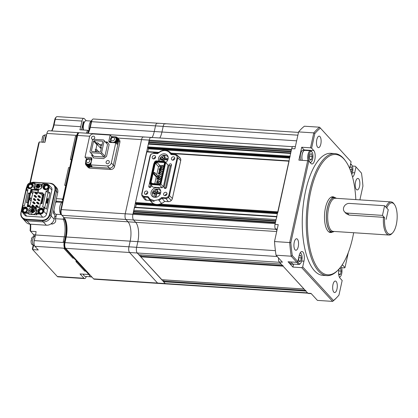 <?xml version="1.0" encoding="UTF-8"?>
<svg xmlns="http://www.w3.org/2000/svg" width="418" height="418" viewBox="0 0 418 418"><rect width="100%" height="100%" fill="white"/><g stroke="black" fill="none" stroke-linecap="round" stroke-linejoin="round"><path stroke-width="0.63" d="M151.629 137.752A4.368 1.74 93.7 0 0 151.029 137.423A4.368 1.74 93.7 0 0 149.221 140.119L132.914 214.293A4.368 1.74 93.7 0 0 133.546 219.983L135.678 222.308A14.849 5.92 -86.3 0 1 137.841 241.661L136.597 247.31A4.368 1.74 93.7 0 0 137.235 253L139.027 254.802M281.241 264.139L279.527 262.305L137.235 253L165.235 283.561A4.368 1.74 93.7 0 0 165.836 283.89L94.212 279.203A4.368 1.74 93.7 0 1 93.611 278.879L65.61 248.313A4.368 1.74 93.7 0 1 65.485 248.161A4.368 1.74 93.7 0 1 64.973 242.623L66.216 236.98A14.849 5.92 -86.3 0 0 64.482 218.154A14.849 5.92 -86.3 0 0 64.053 217.626L61.921 215.301A4.368 1.74 93.7 0 1 61.796 215.145A4.368 1.74 93.7 0 1 61.289 209.606L77.596 135.437A4.368 1.74 93.7 0 1 78.615 133.123A4.368 1.74 93.7 0 1 79.404 132.736L143.353 136.921A4.368 1.74 93.7 0 0 141.545 139.617L125.238 213.791A4.368 1.74 93.7 0 0 125.875 219.481L128.002 221.806A14.849 5.92 -86.3 0 1 130.165 241.16L128.927 246.803A4.368 1.74 93.7 0 0 129.559 252.498L157.565 283.059A4.368 1.74 93.7 0 0 158.166 283.388A4.368 1.74 93.7 0 1 157.565 283.059L93.611 278.879M140.955 254.964L140.767 256.851L161.855 279.72M304.069 289.052L283.054 266.161L282.981 265.477M163.783 279.877L163.595 281.769L165.235 283.561A4.368 1.74 93.7 0 0 165.836 283.89L307.81 293.175M308.129 293.196A4.368 1.74 -86.3 0 1 307.528 292.866L305.882 291.074L305.809 290.39M165.596 124.005A4.368 1.74 93.7 0 0 164.995 123.676A4.368 1.74 93.7 0 0 163.187 126.372L161.949 132.015A14.849 5.92 -86.3 0 1 159.812 137.997A14.849 5.92 -86.3 0 0 161.949 132.015L154.273 131.513A14.849 5.92 -86.3 0 1 152.136 137.496A14.849 5.92 -86.3 0 0 154.273 131.513L90.319 127.333A14.849 5.92 -86.3 0 1 88.188 133.311M292.595 146.681L151.029 137.423A4.368 1.74 93.7 0 0 149.221 140.119L291.513 149.43L291.336 150.234L149.043 140.929L149.221 140.119L141.545 139.617L125.238 213.791A4.368 1.74 93.7 0 0 125.875 219.481L128.002 221.806A14.849 5.92 -86.3 0 1 130.165 241.16L128.927 246.803A4.368 1.74 93.7 0 0 129.559 252.498L157.565 283.059L307.528 292.866M291.09 151.347L149.169 142.063L148.688 142.538L148.813 143.677L148.333 144.153L290.625 153.458L290.024 156.201L147.732 146.89L148.333 144.153M149.043 140.929L149.169 142.063M290.98 151.844L148.688 142.538M290.735 152.962L148.813 143.677M290.097 156.881L290.024 156.201M147.732 146.89L148.432 148.855L147.82 151.629M277.865 212.511L289.141 160.873M146.922 151.609L135.5 202.521L136.2 204.486L135.589 207.26M134.69 207.234L133.797 210.259L276.089 219.57L276.909 216.503M275.843 220.683L133.927 211.398L133.446 211.874L133.572 213.013L133.091 213.488L275.378 222.794L275.201 223.599L132.914 214.293L133.091 213.488M133.797 210.259L133.927 211.398M275.734 221.179L133.446 211.874M275.488 222.298L133.572 213.013M311.253 293.655L308.312 293.462A3.496 1.395 -86.3 0 1 307.831 293.201L279.219 261.976L282.416 262.185L276.026 255.205A91.725 36.575 -86.3 0 1 274.501 241.552L278.226 224.618L275.028 224.409A3.496 1.395 93.7 0 0 275.535 228.959L276.93 230.485L275.838 229.294L133.546 219.983L135.678 222.308A14.849 5.92 -86.3 0 1 137.841 241.661L136.597 247.31A4.368 1.74 93.7 0 0 137.235 253L65.61 248.313M355.828 199.605A60.276 24.035 93.7 0 0 345.66 161.176A60.276 24.035 93.7 0 0 343.92 159.028A60.276 24.035 93.7 0 0 310.689 191.737A60.276 24.035 93.7 0 0 319.456 270.289A60.276 24.035 93.7 0 0 338.575 269.505A60.276 24.035 93.7 0 0 353.659 232.727M338.575 269.505L337.875 270.247A61.148 24.385 -86.3 0 1 326.897 275.624A61.148 24.385 -86.3 0 1 318.479 271.042A61.148 24.385 -86.3 0 1 307.685 201.972A61.148 24.385 -86.3 0 1 334.881 153.589A61.148 24.385 -86.3 0 1 343.298 158.171A61.148 24.385 -86.3 0 1 345.064 160.35L345.66 161.176M307.831 293.201L311.029 293.41L317.424 300.39L332.613 301.383L301.718 267.661L302.695 266.909L303.954 261.166A6.986 2.785 93.7 0 0 302.935 252.059A6.986 2.785 93.7 0 0 301.974 251.537A6.986 2.785 93.7 0 0 299.084 255.853L297.825 261.59L296.848 262.347L291.21 256.197A91.725 36.575 -86.3 0 1 289.69 242.544L307.679 160.705L308.787 161.092L290.855 242.633A90.847 36.225 93.7 0 0 292.302 255.565L297.825 261.59M334.682 197.536A17.906 7.143 93.7 0 0 332.859 196.789A17.906 7.143 93.7 0 0 324.896 210.959A17.906 7.143 93.7 0 0 328.057 231.185A17.906 7.143 93.7 0 0 330.518 232.528A17.906 7.143 93.7 0 0 332.425 232.027M334.881 153.589L330.884 153.328A61.148 24.385 93.7 0 0 303.687 201.711A61.148 24.385 93.7 0 0 314.482 270.78A61.148 24.385 93.7 0 0 322.9 275.363L326.897 275.624M319.974 136.576A5.763 2.299 -86.3 0 1 320.993 143.087A5.763 2.299 -86.3 0 1 318.427 147.648A5.763 2.299 -86.3 0 1 317.633 147.214A5.763 2.299 -86.3 0 1 316.614 140.704A5.763 2.299 -86.3 0 1 319.18 136.143A5.763 2.299 -86.3 0 1 319.974 136.576M297.412 239.19A5.763 2.299 -86.3 0 1 298.431 245.7A5.763 2.299 -86.3 0 1 295.866 250.262A5.763 2.299 -86.3 0 1 295.071 249.833A5.763 2.299 -86.3 0 1 294.053 243.318A5.763 2.299 -86.3 0 1 296.618 238.756A5.763 2.299 -86.3 0 1 297.412 239.19M358.712 178.857A5.763 2.299 -86.3 0 1 359.731 185.367A5.763 2.299 -86.3 0 1 357.165 189.929A5.763 2.299 -86.3 0 1 356.371 189.5A5.763 2.299 -86.3 0 1 355.357 182.985A5.763 2.299 -86.3 0 1 357.918 178.423A5.763 2.299 -86.3 0 1 358.712 178.857M336.15 281.471A5.763 2.299 -86.3 0 1 337.169 287.986A5.763 2.299 -86.3 0 1 334.604 292.548A5.763 2.299 -86.3 0 1 333.81 292.114A5.763 2.299 -86.3 0 1 332.796 285.604A5.763 2.299 -86.3 0 1 335.356 281.042A5.763 2.299 -86.3 0 1 336.15 281.471M341.532 267.682L344.505 267.875L345.002 267.598L348.309 252.556M301.718 267.661L292.924 267.086L293.556 264.197M296.848 262.347L288.054 261.772L292.924 267.086M276.026 255.205L291.21 256.197L292.302 255.565M278.602 258.021A3.496 1.395 93.7 0 0 279.219 261.976M275.028 224.409L291.691 148.62A3.496 1.395 -86.3 0 1 293.133 146.462L295.374 146.608M337.269 297.01L336.574 297.752A91.725 36.575 -86.3 0 1 332.613 301.383L333.475 300.505A90.847 36.225 93.7 0 0 337.269 297.01A90.847 36.225 93.7 0 0 338.951 295.118L342.164 280.499L339.996 278.132A6.986 2.785 93.7 0 1 338.967 269.077M274.501 241.552L290.855 242.633M298.609 131.895A91.725 36.575 -86.3 0 1 304.388 126.21L319.577 127.203L351.094 161.782L319.577 127.203A91.725 36.575 -86.3 0 0 313.798 132.887L314.838 133.567L311.619 148.191L310.517 147.81L313.798 132.887L298.609 131.895L294.883 148.829L291.691 148.62M359.893 199.872L362.928 186.057A90.847 36.225 93.7 0 0 361.481 173.125L355.342 166.239L352.327 166.04M302.695 266.909L333.475 300.505M345.002 267.598L342.833 265.231A6.986 2.785 93.7 0 0 342.243 264.798M352.531 176.971A6.986 2.785 93.7 0 0 354.699 172.838L355.964 167.095M351.094 161.782L349.829 167.524A6.986 2.785 93.7 0 0 349.652 168.459M320.308 128.185A90.847 36.225 93.7 0 0 314.838 133.567M308.787 161.092L310.95 163.459A6.986 2.785 93.7 0 0 311.912 163.981A6.986 2.785 93.7 0 0 315.02 158.453A6.986 2.785 93.7 0 0 313.787 150.558L311.619 148.191M307.679 160.705L298.886 160.131L301.723 147.235L310.517 147.81M355.342 166.239L361.481 173.125M304.398 150.182A6.986 2.785 93.7 0 0 304.194 149.931L301.723 147.235M157.92 123.503A4.368 1.74 93.7 0 0 157.32 123.174A4.368 1.74 93.7 0 0 155.512 125.87L154.273 131.513L155.512 125.87L91.563 121.69L90.319 127.333L89.828 127.61L91.067 121.967A3.496 1.395 -86.3 0 1 91.887 120.118L92.587 119.376A4.368 1.74 93.7 0 0 91.563 121.69L91.067 121.967M298.499 132.407L164.995 123.676A4.368 1.74 93.7 0 0 163.187 126.372L161.949 132.015L296.644 140.829M61.3 214.439A3.496 1.395 -86.3 0 1 61.2 214.319A3.496 1.395 -86.3 0 1 60.793 209.888L61.289 209.606L132.914 214.293A4.368 1.74 93.7 0 0 133.546 219.983L61.921 215.301M146.472 191.026A1.834 1.573 -42.5 0 0 144.644 192.045A1.834 1.573 -42.5 0 0 144.743 193.957A1.834 1.573 -42.5 0 0 145.725 194.412A1.834 1.573 -42.5 0 0 147.554 193.393A1.834 1.573 -42.5 0 0 147.449 191.475A1.834 1.573 -42.5 0 0 146.472 191.026M147.8 192.682A1.834 1.573 -42.5 0 0 145.913 194.412A1.834 1.573 -42.5 0 1 147.8 192.682M173.454 156.807A1.834 1.573 -42.5 0 0 171.626 157.826A1.834 1.573 -42.5 0 0 171.73 159.739A1.834 1.573 -42.5 0 0 172.712 160.193A1.834 1.573 -42.5 0 0 174.536 159.169A1.834 1.573 -42.5 0 0 174.437 157.257A1.834 1.573 -42.5 0 0 173.454 156.807M174.787 158.464A1.834 1.573 -42.5 0 0 172.9 160.193A1.834 1.573 -42.5 0 1 174.787 158.464M154.268 155.548A1.834 1.573 -42.5 0 0 152.445 156.567A1.834 1.573 -42.5 0 0 152.544 158.485A1.834 1.573 -42.5 0 0 153.526 158.934A1.834 1.573 -42.5 0 0 155.355 157.915A1.834 1.573 -42.5 0 0 155.25 156.003A1.834 1.573 -42.5 0 0 154.268 155.548M155.6 157.21A1.834 1.573 -42.5 0 0 153.714 158.939A1.834 1.573 -42.5 0 1 155.6 157.21M165.653 192.28A1.834 1.573 -42.5 0 0 163.83 193.299A1.834 1.573 -42.5 0 0 163.929 195.211A1.834 1.573 -42.5 0 0 164.911 195.666A1.834 1.573 -42.5 0 0 166.74 194.647A1.834 1.573 -42.5 0 0 166.636 192.735A1.834 1.573 -42.5 0 0 165.653 192.28M166.986 193.936A1.834 1.573 -42.5 0 0 165.1 195.666A1.834 1.573 -42.5 0 1 166.986 193.936M158.72 161.071A5.241 4.488 137.5 0 1 159.598 156.102A5.241 4.488 137.5 0 1 164.379 153.84A5.241 4.488 137.5 0 1 167.179 155.135A5.241 4.488 137.5 0 1 165.763 162.461M154.806 197.374A5.241 4.488 137.5 0 1 152.006 196.079A5.241 4.488 137.5 0 1 151.708 190.613A5.241 4.488 137.5 0 1 156.933 187.703A5.241 4.488 137.5 0 1 159.733 188.999A5.241 4.488 137.5 0 1 160.026 194.464A5.241 4.488 137.5 0 1 154.806 197.374M153.317 197.014A5.241 4.488 137.5 0 1 153.197 196.601M165.329 188.471L164.143 187.175A1.327 1.134 137.5 0 0 166.568 187.332L171.453 165.115A1.327 1.134 -42.5 0 0 169.029 164.953L170.246 166.286L165.371 188.461M163.046 169.577L163.135 167.869L163.417 167.89M160.778 179.897L160.862 178.188L161.149 178.209M154.723 172.556L157.466 175.544L157.147 176.997L156.264 176.939L153.526 173.951L153.845 172.498L154.723 172.556L154.404 174.008L157.147 176.997M160.632 167.874L160.914 168.031L160.632 167.874M160.831 179.662L160.543 179.641M162.816 169.321L163.098 169.342M159.457 183.977L160.136 183.606L164.723 162.738L164.253 162.085L155.794 161.531L155.052 162.106L150.464 182.969L150.935 183.622L159.457 183.977L151.259 183.439L150.935 182.99L151.353 183.45M152.1 183.497L151.582 182.781L152.246 183.507M151.436 183.455L151.582 182.781M154.404 174.008L153.526 173.951M159.937 165.565L158.526 166.651L155.789 163.663L155.951 162.921L157.199 162.576L159.937 165.565L160.423 165.596M157.199 162.576L155.789 163.663M159.969 183.58L164.499 162.983L164.253 162.085M160.423 168.752L161.134 168.799L161.045 169.896L161.322 168.637L159.404 168.511L159.117 169.802L159.514 168.694L160.277 168.741L160.057 169.739L160.423 168.752L161.108 168.924M160.355 173.919L159.702 173.862L159.535 173.345L159.3 173.888L158.558 173.851L159.227 172.749L158.641 172.9L158.391 173.998L160.46 174.092M158.391 173.998L159.263 174.165M159.535 173.883L159.979 174.243M158.908 174.013L158.621 173.914M159.263 178.841L158.469 179.275L157.785 178.047L157.272 177.869L156.938 179.39L157.414 178.099L158.354 179.479L159.148 179.379L159.446 178.867M158.443 179.285L157.785 178.047M156.938 179.39L157.246 179.536L157.414 178.099L157.701 178.261M158.166 179.322L158.605 179.541M160.172 166.824L159.744 166.97L160.146 167.001M160.486 167.44L160.502 167.999L161.311 168.067M160.502 167.999L161.432 168.203M155.951 162.921L155.465 162.393L155.977 161.996L156.463 162.529M156.745 174.761L158.526 166.651M150.464 182.969L150.935 182.99L155.465 162.393L155.052 162.106M154.785 183.674L156.264 176.939M162.675 165.742L163.872 165.821M155.794 161.531L155.977 161.996L164.169 162.534M161.322 168.637L161.045 169.896M159.389 169.948L159.514 168.694M159.634 168.825L160.251 168.867M160.324 169.88L160.543 168.888M161.165 170.032L160.899 169.891M159.383 174.296L159.812 174.269L159.655 174.019M160.099 174.379L160.585 174.228M159.822 173.992L159.671 173.444M158.678 173.982L158.511 173.439M158.631 173.574L158.741 173.062M158.861 173.198L159.3 173.089M162.288 169.687L162.994 169.812M157.534 178.235L157.821 178.397M158.725 179.677L159.148 179.379M159.268 179.51L159.571 178.998M160.12 167.122L159.744 166.97M160.627 168.13L160.993 168.339L160.627 168.13M159.394 184.176L160.136 183.606M151.259 183.439L150.935 183.622M161.149 174.855L161.86 174.975M160.016 180.012L160.726 180.132M165.204 162.581L165.674 162.602L164.859 161.473L164.53 161.656L165.204 162.581L160.533 183.815L159.477 184.631L159.66 185.096L160.946 184.103L160.533 183.815M155.705 161.076L154.65 161.891L155.705 161.076L164.53 161.656M154.65 161.891L149.984 183.126L150.658 184.056L159.477 184.631M149.984 183.126L149.754 183.371L150.574 184.5L150.658 184.056M160.146 190.232A5.241 4.488 137.5 0 1 160.554 190.383M167.592 156.369A5.241 4.488 137.5 0 1 167.994 156.525M168.109 165.262L163.381 186.762L160.946 184.103L165.674 162.602L168.109 165.262L164.859 161.473L155.768 160.878M159.66 185.096L162.095 187.755L153.009 187.159L150.574 184.5L159.66 185.096M163.381 186.762L162.095 187.755M154.482 161.87L149.754 183.371M171.443 165.157A1.327 1.134 -42.5 0 0 170.246 166.286M154.195 163.182A1.327 1.134 -42.5 0 0 153.735 163.955L153.97 164.211M150.694 184.636L150.072 187.463M150.052 155.94L150.36 155.783L142.026 193.675L141.942 195.728A3.109 2.665 -42.5 0 0 142.172 196.11A3.109 2.665 -42.5 0 0 143.98 197.056L143.912 196.382L148.066 196.653L147.894 197.312L143.98 197.056L146.467 200.212L150.125 200.452M143.912 196.382L142.214 195.274L141.942 195.728M154.153 201.319A9.222 7.9 -42.5 0 1 149.968 199.736L152.283 202.829A10.131 8.679 -42.5 0 1 150.762 201.309L147.894 197.312A9.745 8.35 -42.5 0 0 148.494 198.268A9.745 8.35 -42.5 0 0 149.968 199.736L150.13 199.151L154.085 200.645L158.574 199.705L161.661 197.547L165.815 197.819L165.883 198.487A3.109 2.665 -42.5 0 0 168.444 197.458L167.947 196.956L168.82 195.431L177.154 157.539L176.966 155.94L177.587 155.867A3.109 2.665 -42.5 0 0 177.044 155.141A3.109 2.665 -42.5 0 0 175.55 154.535L175.267 154.832L171.114 154.561L171.631 154.279L175.419 154.529M171.114 154.561L169.05 152.063C166.589 150.266 163.772 150.083 160.606 151.515L157.518 153.667L153.364 153.396L151.086 154.132L150.36 155.783M164.143 187.175L169.029 164.953M151.462 185.472L151.274 186.334A1.327 1.134 137.5 0 1 148.85 186.172L153.735 163.955M158.574 199.705L158.903 200.321A9.745 8.35 -42.5 0 0 161.97 198.231L161.661 197.547M165.815 197.819L167.947 196.956M172.394 198.477L169.473 195.65A3.281 2.811 -42.5 0 1 168.444 197.458L171.244 200.494A3.668 3.145 137.5 0 0 172.394 198.477L180.722 160.58L177.807 157.758L169.473 195.65L168.82 195.431M177.587 155.867L180.482 158.474A3.668 3.145 137.5 0 1 180.722 160.58M176.966 155.94L175.267 154.832M180.482 158.474A3.496 2.994 -42.5 0 0 179.876 157.664L177.044 155.141L175.487 154.508L171.631 154.279M169.05 152.063L169.562 151.854A9.745 8.35 -42.5 0 1 170.048 152.251L172.347 154.299M157.56 153.359L157.518 153.667M148.066 196.653L150.13 199.151M152.283 202.829A9.609 8.235 -42.5 0 0 161.583 203.441L158.903 200.321M161.583 203.441A10.131 8.679 -42.5 0 0 164.624 201.403L168.37 201.648A3.496 2.994 -42.5 0 0 171.244 200.494M168.37 201.648L165.883 198.487L161.97 198.231L164.624 201.403M142.026 193.675L141.697 193.764L141.927 195.708L144.435 199.146A3.496 2.994 -42.5 0 0 146.467 200.212M159.535 183.915L158.098 182.64L156.74 182.546L157.68 183.863M156.677 182.76L157.168 180.613L157.1 181.015L158.526 180.701L157.168 180.613M160.251 182.295L158.526 180.701M158.594 182.891L159.018 180.952M157.1 181.015L156.959 181.658L157.68 181.705L157.821 181.062M157.68 181.705L158.098 182.64M156.959 181.658L156.74 182.546M161.144 166.359L161.343 165.471L162.44 165.481L162.012 167.419L161.144 166.359L160.266 166.301L160.094 167.294L162.367 169.771M162.362 165.444L161.343 165.471M160.465 165.413L160.266 166.301M163.652 166.813L162.44 165.481M162.999 168.491L162.012 167.419M161.938 167.378L160.099 167.257M160.726 178.82L159.237 177.478L157.879 177.389L160.089 180.09M157.811 177.603L158.302 175.456L158.234 175.853L159.66 175.544L158.302 175.456M161.385 177.138L159.66 175.544M159.728 177.728L160.151 175.795M158.234 175.853L158.093 176.5L158.814 176.548L158.955 175.9M158.814 176.548L159.237 177.478M158.093 176.5L157.879 177.389M162.095 173.914L160.862 172.566L159.012 172.226L161.223 174.933M158.944 172.441L159.436 170.293L159.373 170.696L160.089 170.743L160.794 170.382L159.436 170.293M162.518 171.976L160.794 170.382M160.862 172.566L161.291 170.633M159.373 170.696L159.227 171.338L159.948 171.385L160.089 170.743M159.948 171.385L160.371 172.315M159.227 171.338L159.012 172.226M152.523 192.625L152.387 193.471L154.9 193.299L154.603 196.444L156.201 196.533L156.499 193.388L159.598 193.868L159.937 192.254L156.839 191.773L157.727 189.276L156.123 189.187L155.235 191.69L152.727 191.857L152.523 192.625M154.9 193.299L156.118 194.631L155.726 196.481M157.205 190.2L156.452 193.017L153.652 192.86L153.573 193.236M153.652 192.86L152.727 191.857M156.452 193.017L155.235 191.69M157.048 190.195L156.123 189.187M159.702 193.194L158.056 193.106L156.839 191.773M163.616 161.39L163.945 159.53L167.043 160.005L167.383 158.391L164.284 157.915L165.173 155.412L163.569 155.324L162.68 157.826L160.172 157.994L159.833 159.608L162.341 159.441L162.017 161.285M162.341 159.441L163.558 160.768L163.433 161.379M164.65 156.342L163.898 159.154L161.092 159.002L161.014 159.378M161.092 159.002L160.172 157.994M163.898 159.154L162.68 157.826M164.488 156.332L163.569 155.324M167.143 159.336L165.502 159.242L164.284 157.915M394.487 204.574L393.892 203.749A16.6 6.62 93.7 0 0 393.411 203.158A16.6 6.62 93.7 0 0 391.128 201.915L335.435 198.268A16.6 6.62 93.7 0 0 332.817 199.37A16.6 6.62 93.7 0 0 327.749 214.403A16.6 6.62 93.7 0 0 330.816 229.963A16.6 6.62 93.7 0 0 330.983 230.151A16.6 6.62 93.7 0 0 333.266 231.394L388.959 235.036A16.6 6.62 93.7 0 0 391.938 233.578L392.638 232.836A15.722 6.27 93.7 0 0 397.1 218.938A15.722 6.27 93.7 0 0 394.487 204.574A15.722 6.27 93.7 0 0 394.033 204.015A15.722 6.27 93.7 0 0 386.744 208.054L388.254 209.705L386.127 219.377L388.254 209.705L384.602 205.719L349.427 203.414A5.241 4.488 -42.5 0 0 343.57 207.939A5.241 4.488 -42.5 0 0 344.5 211.795A5.241 4.488 -42.5 0 0 347.301 213.091L382.475 215.39L384.612 217.726A15.722 6.27 93.7 0 0 387.653 233.04A15.722 6.27 93.7 0 0 392.638 232.836M336.307 198.325A17.295 6.897 93.7 0 0 334.416 197.505A17.295 6.897 93.7 0 0 326.724 211.189A17.295 6.897 93.7 0 0 329.776 230.726A17.295 6.897 93.7 0 0 332.158 232.021A17.295 6.897 93.7 0 0 334.139 231.452M391.128 201.915A16.6 6.62 93.7 0 0 385.856 207.088M346.198 213.645L349.119 215.077L383.494 217.323A16.6 6.62 93.7 0 0 386.676 233.793A16.6 6.62 93.7 0 0 388.959 235.036M383.494 217.323L384.612 217.726M382.475 215.39L384.602 205.719M351.773 174.322A5.418 2.158 93.7 0 0 351.925 165.272A5.418 2.158 93.7 0 0 351.768 165.079A5.418 2.158 93.7 0 0 350.42 164.838M350.613 163.96A6.113 2.44 -86.3 0 1 351.266 164.389A6.113 2.44 -86.3 0 1 351.444 164.608L351.925 165.272M349.694 168.553L349.965 167.31L351.376 166.85L352.076 169.614L351.303 172.859M350.075 169.483L352.076 169.614M297.914 261.182A5.418 2.158 93.7 0 0 298.823 263.403A5.418 2.158 93.7 0 0 300.542 263.335A5.418 2.158 93.7 0 0 302.078 258.543A5.418 2.158 93.7 0 0 301.174 253.601A5.418 2.158 93.7 0 0 301.017 253.407A5.418 2.158 93.7 0 0 300.108 253.005M300.542 263.335L299.978 263.925A6.113 2.44 -86.3 0 1 298.88 264.463A6.113 2.44 -86.3 0 1 298.039 264.009A6.113 2.44 -86.3 0 1 297.146 262.112M300.375 252.576A6.113 2.44 -86.3 0 1 300.521 252.718A6.113 2.44 -86.3 0 1 300.699 252.937L301.174 253.601M291.461 261.992A6.113 2.44 93.7 0 0 292.286 263.633A6.113 2.44 93.7 0 0 293.128 264.087L298.88 264.463M299.21 261.631L298.509 258.867L299.22 255.644L300.631 255.179L301.331 257.943L300.62 261.166L299.21 261.631M298.75 257.775L301.331 257.943M299.069 261.067L300.62 261.166M293.713 264.129A6.291 2.508 -86.3 0 1 293.117 264.265L291.518 264.16A6.291 2.508 -86.3 0 1 290.651 263.685A6.291 2.508 -86.3 0 1 289.773 261.882M293.117 264.265A6.291 2.508 -86.3 0 1 292.25 263.789A6.291 2.508 -86.3 0 1 291.372 261.987M311.87 151.906A5.418 2.158 93.7 0 0 308.886 154.843A5.418 2.158 93.7 0 0 309.67 161.902A5.418 2.158 93.7 0 0 311.389 161.829A5.418 2.158 93.7 0 0 312.925 157.043A5.418 2.158 93.7 0 0 312.027 152.1A5.418 2.158 93.7 0 0 311.87 151.906M308.061 160.841A6.113 2.44 -86.3 0 1 308.071 154.242A6.113 2.44 -86.3 0 1 310.532 150.757A6.113 2.44 -86.3 0 1 311.373 151.217A6.113 2.44 -86.3 0 1 311.551 151.436L312.027 152.1M310.532 150.757L304.774 150.381A6.113 2.44 93.7 0 0 302.329 153.803A6.113 2.44 93.7 0 0 302.277 160.355M310.062 160.125L309.362 157.367L310.072 154.137L311.478 153.678L312.178 156.442L311.473 159.666L310.062 160.125M311.389 161.829L310.83 162.424A6.113 2.44 -86.3 0 1 310.355 162.806M309.602 156.275L312.178 156.442M309.921 159.566L311.473 159.666M300.584 160.246A6.291 2.508 -86.3 0 1 300.688 153.552A6.291 2.508 -86.3 0 1 303.186 150.104L304.785 150.208A6.291 2.508 -86.3 0 1 305.359 150.423M302.183 160.35A6.291 2.508 -86.3 0 1 302.287 153.657A6.291 2.508 -86.3 0 1 304.785 150.208M339.296 276.956A5.418 2.158 93.7 0 0 340.435 276.507A5.418 2.158 93.7 0 0 341.971 271.716A5.418 2.158 93.7 0 0 341.072 266.773A5.418 2.158 93.7 0 0 340.963 266.632L341.072 266.773M339.238 268.774L340.524 268.351L341.224 271.115L340.513 274.339L339.108 274.804L338.596 272.792M338.711 270.665L339.087 268.941M340.435 276.507L339.876 277.097A6.113 2.44 -86.3 0 1 339.51 277.416M338.679 270.948L341.224 271.115M338.967 274.239L340.513 274.339M108.852 163.104A1.745 1.494 -42.5 0 0 108.555 163.375A1.745 1.494 -42.5 0 1 108.852 163.104M94.254 138.76A1.745 1.494 -42.5 0 0 93.961 139.032A1.745 1.494 -42.5 0 1 94.254 138.76M85.648 162.273L85.554 162.706A3.496 2.994 -42.5 0 0 86.176 165.277L87.999 167.268A3.496 2.994 -42.5 0 0 89.865 168.135L110.65 169.494A3.496 2.994 -42.5 0 0 114.558 166.479L119.877 142.292A3.496 2.994 -42.5 0 0 119.255 139.722L118.038 138.389A3.496 2.994 -42.5 0 1 118.66 140.96A3.496 2.994 -42.5 0 0 118.038 138.389L117.427 137.726A3.496 2.994 -42.5 0 0 115.561 136.864L114.156 136.77M164.995 123.676L93.371 118.994A4.368 1.74 93.7 0 0 92.587 119.376M157.32 123.174A4.368 1.74 93.7 0 0 155.512 125.87L297.888 135.186M143.954 137.25A4.368 1.74 93.7 0 0 143.353 136.921A4.368 1.74 93.7 0 0 141.545 139.617L117.735 138.06M60.793 209.888L77.1 135.714A3.496 1.395 -86.3 0 1 77.92 133.864L78.615 133.123M87.911 133.295A15.722 6.27 93.7 0 0 89.828 127.61M64.989 247.456A3.496 1.395 -86.3 0 1 64.884 247.331A3.496 1.395 -86.3 0 1 64.477 242.9L65.72 237.257A15.722 6.27 93.7 0 0 64.184 217.773M86.176 165.277A3.496 2.994 -42.5 0 0 88.041 166.139L88.647 166.803A3.496 2.994 -42.5 0 1 86.782 165.941A3.496 2.994 -42.5 0 0 88.647 166.803L109.432 168.161A3.496 2.994 -42.5 0 0 113.341 165.147L118.66 140.96L119.877 142.292M53.959 209.752A6.113 2.44 93.7 0 0 54.643 212.976A6.113 2.44 93.7 0 0 54.983 213.572L54.507 212.908A5.418 2.158 -86.3 0 1 54.204 212.381A5.418 2.158 -86.3 0 1 53.734 210.766M61.974 202.38L56.801 202.04A6.113 2.44 93.7 0 0 55.704 202.578A6.113 2.44 93.7 0 0 55.474 202.855M54.983 213.572A6.113 2.44 93.7 0 0 56.002 214.246L61.174 214.586M61.78 205.395A6.291 2.508 93.7 0 0 61.399 207.124M62.475 202.244A6.291 2.508 93.7 0 0 59.884 206.529A6.291 2.508 93.7 0 0 60.349 213.488A6.291 2.508 93.7 0 0 61.514 214.753M83.422 274.151A6.113 2.44 93.7 0 0 83.767 275.133A6.113 2.44 93.7 0 0 84.112 275.728L83.631 275.065A5.418 2.158 -86.3 0 1 83.328 274.542A5.418 2.158 -86.3 0 1 83.166 274.135M84.112 275.728A6.113 2.44 93.7 0 0 85.131 276.402L90.298 276.742M88.966 273.994A6.291 2.508 93.7 0 0 89.473 275.65A6.291 2.508 93.7 0 0 90.873 276.956L91.913 277.024M83.187 129.988A5.418 2.158 -86.3 0 1 84.488 121.857L85.047 121.262A6.113 2.44 93.7 0 0 83.485 130.008M91.317 121.063L86.145 120.724A6.113 2.44 93.7 0 0 85.047 121.262M91.338 121.053A6.291 2.508 93.7 0 0 89.133 130.217M96.777 143.505L94.165 140.652L102.316 141.185L102.692 141.697L101.788 145.809L100.989 145.757L100.633 147.371L101.287 148.087M102.055 144.602L99.291 144.419M97.242 144.513L96.924 144.759L93.58 141.101L94.165 140.652M95.403 151.692L95.612 150.731M95.921 149.325L96.924 144.759M100.633 147.371L101.433 147.423L100.529 151.535L99.944 151.99L91.788 151.452L91.417 150.94L93.58 141.101M91.417 150.94L91.892 151.462M104.181 140.814L101.595 152.586L100.618 153.338L90.544 152.68L89.922 151.823L92.509 140.051L93.486 139.298L103.559 139.957L107.531 144.471L103.559 139.957M101.595 152.586L104.944 156.238L107.531 144.471M104.944 156.238L103.967 156.996L93.893 156.337L90.544 152.68M100.618 153.338L103.967 156.996M95.623 149.707L95.466 149.278L95.623 149.707M95.638 149.257L96.427 149.451A0.784 0.674 137.5 0 1 96.391 150.799A0.784 0.674 137.5 0 1 95.424 150.37L95.299 149.56M97.044 143.259L96.882 142.825L97.044 143.259M97.054 142.804L97.849 142.998A0.784 0.674 137.5 0 1 97.807 144.351A0.784 0.674 137.5 0 1 96.84 143.917L96.72 143.113M91.584 160.559A3.057 2.618 -42.5 0 0 91.077 159.655L90.774 159.326A3.057 2.618 -42.5 0 1 90.946 162.513A3.057 2.618 -42.5 0 1 87.9 164.211A3.057 2.618 -42.5 0 1 86.265 163.454L86.573 163.788A3.057 2.618 -42.5 0 0 88.203 164.546A3.057 2.618 -42.5 0 0 91.004 163.208M86.129 163.297A3.145 2.696 -42.5 0 0 86.505 163.846L86.839 164.211A3.145 2.696 -42.5 0 0 88.522 164.99A3.145 2.696 -42.5 0 0 90.774 164.248M86.505 163.846A3.145 2.696 -42.5 0 0 88.188 164.624A3.145 2.696 -42.5 0 0 90.967 163.375M85.721 162.534A3.668 3.145 -42.5 0 0 86.453 164.567L86.73 164.864A3.668 3.145 -42.5 0 0 88.689 165.774A3.668 3.145 -42.5 0 0 90.925 165.183M89.907 158.704A3.668 3.145 -42.5 0 0 89.901 158.704A3.668 3.145 -42.5 0 1 91.808 159.551M86.453 164.567A3.668 3.145 -42.5 0 0 88.417 165.476A3.668 3.145 -42.5 0 0 90.649 164.885M113.889 142.679A3.057 2.618 -42.5 0 0 116.204 140.626A3.057 2.618 -42.5 0 0 115.812 137.888L115.509 137.553A3.057 2.618 -42.5 0 1 115.681 140.741A3.057 2.618 -42.5 0 1 112.635 142.439A3.057 2.618 -42.5 0 1 111 141.686L111.303 142.016A3.057 2.618 -42.5 0 0 112.055 142.559M110.864 141.524A3.145 2.696 -42.5 0 0 111.24 142.078L111.575 142.439A3.145 2.696 -42.5 0 0 111.663 142.533M111.24 142.078A3.145 2.696 -42.5 0 0 111.836 142.543M114.636 136.932L114.636 136.932A3.668 3.145 -42.5 0 1 116.601 137.835A3.668 3.145 -42.5 0 1 115.791 142.831M110.456 140.761A3.668 3.145 -42.5 0 0 110.942 142.486M107.342 163.757A1.745 1.494 -42.5 0 0 108.053 160.533A1.745 1.494 -42.5 0 0 107.342 163.757M92.749 139.413A1.745 1.494 -42.5 0 0 93.46 136.19A1.745 1.494 -42.5 0 0 92.749 139.413M101.25 148.04A0.873 0.747 137.5 0 1 100.121 147.653M88.041 166.139L92.038 166.401L90.638 164.875L107.426 165.972A3.496 2.994 -42.5 0 0 111.329 162.957L115.765 142.799L117.165 144.33L118.048 140.296A3.496 2.994 -42.5 0 0 117.427 137.726M89.865 168.135L88.647 166.803L109.432 168.161A3.496 2.994 -42.5 0 0 113.341 165.147L118.66 140.96L118.048 140.296M113.247 136.712L111.564 136.602L110.164 135.071L93.376 133.974A3.496 2.994 -42.5 0 0 89.468 136.989L85.037 157.147L86.437 158.673L86.186 159.833M91.934 154.195L91.673 155.371L93.538 157.947L103.612 158.605L106.543 156.342L109.129 144.576L107.264 142L105.315 141.869M90.638 164.875L91.876 159.232A1.745 1.494 -42.5 0 0 90.633 157.513L85.037 157.147M110.164 135.071L108.926 140.714A1.745 1.494 -42.5 0 0 110.169 142.434L115.765 142.799M116.063 143.128A3.668 3.145 -42.5 0 0 116.873 138.139L116.601 137.835M111.564 136.602L111.35 137.574M110.509 141.409L110.321 142.245A1.745 1.494 -42.5 0 0 110.289 142.444M91.908 159.033L90.988 158.971M87.519 158.746L86.437 158.673M107.739 142.653L105.921 142.538M92.54 154.859L92.279 156.039L93.674 157.957M92.279 156.039L91.673 155.371M115.102 142.757A3.145 2.696 -42.5 0 0 116.214 138.191L115.88 137.825A3.145 2.696 -42.5 0 0 115.363 137.407M114.109 142.69A3.145 2.696 -42.5 0 0 115.88 137.825M91.667 160.198A3.145 2.696 -42.5 0 0 91.479 159.963L91.145 159.598A3.145 2.696 -42.5 0 0 90.628 159.174M91.62 160.397A3.145 2.696 -42.5 0 0 91.145 159.598M64.571 218.457L64.388 219.288A14.849 5.92 -86.3 0 1 65.417 236.928L64.173 242.571A4.368 1.74 93.7 0 0 64.811 248.261L65.114 248.595L63.996 248.522L72.821 258.157L73.939 258.23L74.085 257.566L73.939 258.23L76.985 261.548L75.867 261.475L84.692 271.11L85.81 271.183L85.956 270.524L85.81 271.183L88.856 274.506L89.003 273.842M65.114 248.595L65.276 247.869L65.114 248.595L73.939 258.23L72.821 258.157L63.996 248.522L65.114 248.595M76.985 261.548L77.131 260.889L76.985 261.548L85.81 271.183L84.692 271.11L75.867 261.475L76.985 261.548M88.982 130.688L87.55 130.275A14.849 5.92 -86.3 0 1 86.27 133.185A14.849 5.92 -86.3 0 0 87.55 130.275L79.875 129.773A14.849 5.92 -86.3 0 0 80.731 126.706L54.032 124.961A14.849 5.92 -86.3 0 1 51.895 130.938M88.668 130.348A14.849 5.92 -86.3 0 1 87.388 133.258M78.997 132.83A4.368 1.74 93.7 0 0 78.605 132.684A4.368 1.74 93.7 0 0 76.797 135.385L76.619 136.19L75.501 136.116L70.36 159.498L71.781 159.901L71.478 159.571L69.707 167.634L68.589 167.561L64.685 185.294L66.112 185.702L65.804 185.367L62.794 199.072L63.097 199.407M76.619 136.19L76.922 136.524L76.619 136.19L71.478 159.571L70.36 159.498L75.501 136.116L76.619 136.19M69.707 167.634L70.01 167.963L69.707 167.634L65.804 185.367L64.685 185.294L68.589 167.561L69.707 167.634M63.055 199.59L62.162 199.532L62.893 200.332L62.162 199.532L63.055 199.59M64.388 219.288L63.27 219.215L63.703 217.24L63.27 219.215A14.849 5.92 -86.3 0 1 64.294 236.854L63.233 241.693L64.654 242.095L63.233 241.693L64.294 236.854L35.52 234.973A14.849 5.92 93.7 0 0 36.084 231.588L30.488 231.222L33.675 234.702A5.241 2.09 -86.3 0 1 33.827 234.89A5.241 2.09 -86.3 0 1 34.443 236.337M56.566 214.282L55.96 217.036A5.241 4.488 137.5 0 1 55.296 218.692C56.388 221.284 55.406 223.06 52.36 224.022L50.865 223.928M55.296 218.692L63.27 219.215A14.849 5.92 -86.3 0 1 64.294 236.854L65.417 236.928M30.629 224.2A14.849 5.92 -86.3 0 1 30.488 231.222L30.096 230.621A15.722 6.27 93.7 0 0 30.195 224.168M22.922 218.719A6.986 5.988 -42.5 0 0 23.246 219.105L26.292 222.428A6.986 5.988 -42.5 0 0 30.028 224.158L46.335 225.224A6.986 5.988 -42.5 0 0 54.147 219.194L55.035 215.16L53.206 213.17L56.399 198.654L62.794 199.072M64.811 248.261L34.913 246.306L38.263 249.959L32.667 249.593L57.318 276.502A4.368 1.74 93.7 0 0 57.919 276.831L84.619 278.576A4.368 1.74 93.7 0 0 86.275 276.481M88.856 274.506L80.063 273.931L84.018 278.252A4.368 1.74 93.7 0 0 84.619 278.576M86.249 120.734L84.379 118.691A4.368 1.74 93.7 0 0 83.778 118.362L57.078 116.617A4.368 1.74 93.7 0 0 56.294 117.003A4.368 1.74 93.7 0 0 55.27 119.313L54.032 124.961L53.535 125.238L54.774 119.595A3.496 1.395 -86.3 0 1 55.594 117.745L56.294 117.003M83.778 118.362A4.368 1.74 93.7 0 0 81.97 121.063L80.731 126.706M81.541 129.883L83.365 121.586L84.096 122.38M33.539 245.627L32.667 249.593L32.348 249.071L33.137 245.47M34.088 236.384A6.113 2.44 93.7 0 0 33.503 234.514M29.887 183.016L38.681 143.019L39.355 141.932L30.336 182.948M51.618 130.923A15.722 6.27 93.7 0 0 53.535 125.238M34.913 246.306A4.368 1.74 -86.3 0 1 34.276 240.616L35.52 234.973M39.355 141.932L44.951 142.298L46.9 133.426A4.368 1.74 -86.3 0 1 48.707 130.729L78.605 132.684M23.246 219.105A6.986 5.988 -42.5 0 0 26.982 220.835L43.289 221.901A6.986 5.988 -42.5 0 0 51.1 215.871L56.493 191.36A6.986 5.988 -42.5 0 0 55.249 186.224L56.467 187.551A6.986 5.988 137.5 0 1 57.71 192.693L56.399 198.654M55.249 186.224A6.986 5.988 -42.5 0 0 54.889 185.869M82.147 127.124L82.926 127.176M57.01 202.056A6.986 2.785 93.7 0 0 56.435 201.157L55.96 200.64M44.632 187.065A1.834 1.573 -42.5 0 0 44.956 188.413A1.834 1.573 -42.5 0 0 46.691 188.753A1.834 1.573 -42.5 0 0 47.986 187.285A1.834 1.573 -42.5 0 0 47.662 185.937A1.834 1.573 -42.5 0 0 45.928 185.597A1.834 1.573 -42.5 0 0 44.632 187.065M39.313 211.252A1.834 1.573 -42.5 0 0 39.637 212.6A1.834 1.573 -42.5 0 0 41.372 212.94A1.834 1.573 -42.5 0 0 42.673 211.471A1.834 1.573 -42.5 0 0 42.343 210.123A1.834 1.573 -42.5 0 0 40.609 209.784A1.834 1.573 -42.5 0 0 39.313 211.252M28.643 186.02A1.834 1.573 -42.5 0 0 28.967 187.369A1.834 1.573 -42.5 0 0 30.702 187.708A1.834 1.573 -42.5 0 0 31.998 186.24A1.834 1.573 -42.5 0 0 31.674 184.892A1.834 1.573 -42.5 0 0 29.939 184.552A1.834 1.573 -42.5 0 0 28.643 186.02M23.324 210.207A1.834 1.573 -42.5 0 0 23.654 211.555A1.834 1.573 -42.5 0 0 25.383 211.895A1.834 1.573 -42.5 0 0 26.684 210.426A1.834 1.573 -42.5 0 0 26.355 209.078A1.834 1.573 -42.5 0 0 24.62 208.739A1.834 1.573 -42.5 0 0 23.324 210.207M43.033 208.943A3.145 2.696 -42.5 0 0 39.046 209.125A3.145 2.696 -42.5 0 0 38.32 213.081L38.665 213.723L38.273 214.026L38.461 213.342L36.084 213.19L36.93 214.826L33.2 214.58M43.524 211.341A2.968 2.545 137.5 0 1 40.206 213.901A2.968 2.545 137.5 0 1 38.09 210.986A2.968 2.545 137.5 0 1 41.413 208.42A2.968 2.545 137.5 0 1 43.524 211.341M38.754 211.215A2.445 2.095 -42.5 0 0 40.494 213.619A2.445 2.095 -42.5 0 0 43.232 211.508A2.445 2.095 -42.5 0 0 41.486 209.104A2.445 2.095 -42.5 0 0 38.754 211.215M45.139 189.662A2.968 2.545 137.5 0 1 43.409 186.799A2.968 2.545 137.5 0 1 46.727 184.233A2.968 2.545 137.5 0 1 48.843 187.154A2.968 2.545 137.5 0 1 48.122 188.57M44.073 187.029A2.445 2.095 -42.5 0 0 45.813 189.432A2.445 2.095 -42.5 0 0 48.545 187.321A2.445 2.095 -42.5 0 0 46.806 184.918A2.445 2.095 -42.5 0 0 44.073 187.029M38.618 213.493L38.142 212.882A3.145 2.696 137.5 0 1 38.921 208.875A3.145 2.696 137.5 0 1 42.944 208.838A3.145 2.696 137.5 0 1 43.111 209.042L43.451 209.491L43.979 207.093L42.631 207.004L46.179 190.88L47.527 190.969L48.049 188.57L47.527 188.962A3.145 2.696 137.5 0 1 43.624 188.899A3.145 2.696 137.5 0 1 44.36 184.589L44.872 184.181L42.495 184.024L41.842 186.998A2.623 2.247 137.5 0 1 38.911 189.26L35.713 189.051A2.623 2.247 137.5 0 1 34.313 188.403A2.623 2.247 137.5 0 1 33.848 186.475L34.501 183.502L32.123 183.35L32.442 183.81A3.145 2.696 137.5 0 1 32.834 185.916A3.145 2.696 137.5 0 1 30.608 188.434A3.145 2.696 137.5 0 1 27.635 187.854A3.145 2.696 137.5 0 1 27.468 187.651L27.651 187.849A3.145 2.696 -42.5 0 0 27.734 187.954M29.15 188.617A2.968 2.545 137.5 0 1 27.421 185.754A2.968 2.545 137.5 0 1 30.274 183.199A2.968 2.545 137.5 0 1 32.902 185.179M28.084 185.984A2.445 2.095 -42.5 0 0 29.824 188.387A2.445 2.095 -42.5 0 0 32.562 186.276A2.445 2.095 -42.5 0 0 30.817 183.873A2.445 2.095 -42.5 0 0 28.084 185.984M27.045 207.892A3.145 2.696 -42.5 0 0 23.236 207.929L22.771 208.289L23.053 207.73A3.145 2.696 137.5 0 1 26.956 207.793A3.145 2.696 137.5 0 1 27.515 210.102A3.145 2.696 137.5 0 1 26.224 212.104L25.712 212.511L28.09 212.668L28.743 209.695A2.623 2.247 137.5 0 1 31.674 207.432L32.646 208.493A2.623 2.247 -42.5 0 0 29.715 210.756L28.936 214.303L28.09 212.668M25.712 212.511L26.041 213.227L25.796 212.882L26.041 213.227L24.166 213.107A3.24 2.774 137.5 0 1 22.326 212.182A3.24 2.774 137.5 0 1 21.856 209.92L22.274 208.028L22.53 208.122L23.058 205.724L22.744 205.891L22.274 208.028L22.609 208.075M25.686 212.741L26.041 213.227L28.163 213.368M25.697 212.558A2.968 2.545 137.5 0 1 22.953 212.412A2.968 2.545 137.5 0 1 22.102 209.94A2.968 2.545 137.5 0 1 24.955 207.385A2.968 2.545 137.5 0 1 27.583 209.366M22.765 210.17A2.445 2.095 -42.5 0 0 24.505 212.574A2.445 2.095 -42.5 0 0 27.243 210.463A2.445 2.095 -42.5 0 0 25.498 208.059A2.445 2.095 -42.5 0 0 22.765 210.17M38.022 192.557L37.62 193.205L38.012 191.219L38.644 189.735L38.022 192.557L42.819 192.87L42.589 193.915L44.188 194.02L42.061 203.697L40.462 203.592L39.611 207.459L27.144 206.644L27.431 206.361L39.679 207.161M40.269 193.492L39.005 193.424M32.573 214.538L28.936 214.303M36.653 208.916A2.623 2.247 -42.5 0 0 35.843 208.702L32.646 208.493M47.286 199.281L47.365 198.571L47.093 198.477L46.868 199.501L48.138 199.997L48.305 198.905L48.033 198.811L47.882 199.496L47.814 198.733L47.736 199.443M47.971 200.415L47.955 200.828L47.02 200.494L46.659 200.786L46.957 200.431L47.898 200.765L47.971 200.415L47.035 200.081L46.847 199.611L46.602 200.718M47.114 199.705L47.103 200.107M47.715 201.575L47.412 201.617L47.777 201.643L47.5 202.908L47.135 202.882L47.5 202.908L47.683 201.429L47.072 202.819L47.438 202.84M46.847 201.267L46.544 201.309L46.91 201.335L46.633 202.599L46.267 202.573L46.633 202.599L46.816 201.121L46.205 202.511L46.57 202.531M47.177 201.92L46.868 201.962L47.234 201.983L46.957 203.247L46.591 203.226L46.957 203.247L47.177 201.92L46.811 201.894L46.534 203.158L46.894 203.185M47.527 190.969L49.998 193.001L48.002 192.876L44.794 207.464M49.998 193.001L46.45 209.131L43.979 207.093M26.924 186.867L21.119 212.605C20.686 216.362 22.274 218.557 25.89 219.189L42.087 220.249C45.875 220.103 48.373 218.175 49.58 214.465L54.941 190.07L56.477 191.418A7.049 6.04 -42.5 0 0 55.223 186.235L54.131 185.038A7.049 6.04 -42.5 0 0 50.364 183.293L33.973 182.426L30.958 182.953M56.477 191.418L51.116 215.813L50.019 214.617L55.385 190.221A7.049 6.04 -42.5 0 0 54.131 185.038L50.317 183.267L34.166 182.232L50.264 183.288M42.087 220.249L43.232 221.901A7.049 6.04 -42.5 0 0 51.116 215.813M43.232 221.901L27.039 220.84L25.89 219.189M21.119 212.605L20.921 212.715A7.049 6.04 -42.5 0 0 22.175 217.898L23.272 219.095A7.049 6.04 -42.5 0 0 27.039 220.84M27.144 206.644L27.99 202.777L26.391 202.673L28.523 192.996L30.117 193.1L30.969 189.229L38.644 189.735M27.593 191.324L26.287 189.767L26.757 187.63L27.186 187.259L26.606 189.6L27.949 189.688L24.406 205.813L23.058 205.724M35.843 208.702L34.872 207.641L31.674 207.432M34.872 207.641A2.623 2.247 137.5 0 1 36.272 208.289A2.623 2.247 137.5 0 1 36.737 210.217L36.084 213.19M43.399 209.434L44.188 209.46L43.415 209.455M30.969 189.229L31.047 189.913L38.242 190.383M40.259 193.377L42.673 193.539M40.379 193.513L42.281 195.425M42.589 193.915L44.057 194.61M29.469 194.03L28.523 192.996M29.584 193.497L30.425 193.435L30.117 193.1M27.625 206.372L28.299 203.106L27.99 202.777M42.495 184.024L42.788 183.727L46.785 183.988A3.24 2.774 137.5 0 1 48.399 184.672L51.137 187.28A3.496 2.994 137.5 0 1 51.879 189.976L46.565 214.162A3.496 2.994 137.5 0 1 42.657 217.177L26.668 216.132A3.496 2.994 137.5 0 1 24.688 215.134L22.326 212.182M36.157 213.891L40.154 214.152A3.24 2.774 137.5 0 0 43.77 211.356L44.658 207.323M22.771 208.289L22.274 208.028L22.771 208.289M26.287 189.767L26.606 189.6M26.757 187.63L27.175 185.733A3.24 2.774 137.5 0 1 30.796 182.943L32.672 183.063L32.123 183.35M34.501 183.502L34.793 183.204L35.598 183.993L38.017 184.15M32.672 183.063L34.793 183.204M34.903 188.842L34.819 187.536L35.598 183.993M44.804 184.244L45.008 184.427L44.904 183.863L45.008 184.427L44.543 184.787A3.145 2.696 -42.5 0 0 43.718 188.999M40.457 184.312L42.406 184.437M48.201 191.198L48.671 189.061L48.049 188.57L48.671 189.061L48.174 188.8L48.671 189.061L49.089 187.17A3.24 2.774 137.5 0 0 48.399 184.672M48.002 192.876L46.179 190.88M54.941 190.07C55.38 186.308 53.786 184.113 50.17 183.486M31.554 190.467L31.047 189.913M40.363 193.591L38.994 193.409M31.355 190.451L31.131 190.206L30.425 193.435M48.138 199.997L48.305 198.905M46.868 199.501L48.075 199.935M47.814 198.733L47.422 199.334L47.365 198.571M31.878 190.571L31.522 192.181L30.937 191.831L31.136 190.942L31.82 190.535L33.158 191.966L37.782 192.27M43.937 194.48L43.937 194.798L43.383 194.61L43.498 194.161M34.464 206.821L33.21 205.243M37.035 206.988L35.88 205.787L35.985 205.322L36.941 205.384L38.31 207.072M32.693 202.432L32.85 201.842L33.785 201.904L33.686 202.369L32.693 202.432L33.858 203.707L34.898 203.775L35.143 203.352L33.921 202.019M33.398 199.208L33.56 198.618L34.495 198.681L34.391 199.146L33.398 199.208L34.569 200.478L35.608 200.546L35.854 200.128L34.626 198.79M34.109 195.979L34.271 195.394L35.206 195.457L35.102 195.922L34.109 195.979L35.274 197.254L36.314 197.322L36.559 196.904L35.337 195.567M34.819 192.755L34.981 192.17L35.911 192.228L35.812 192.693L34.819 192.755L35.985 194.03L37.024 194.098L37.27 193.68L36.047 192.343M37.74 203.759L38.973 204.041L39.083 203.556L37.913 202.281L37.808 202.767L38.973 204.041M38.451 200.535L39.684 200.812L39.788 200.332L38.623 199.057L38.519 199.543L39.684 200.812M39.161 197.312L40.394 197.589L40.499 197.108L39.334 195.833L39.224 196.319L40.394 197.589M31.329 198.973L33.158 191.966M29.735 206.226L31.559 199.219L30.284 197.824L29.929 199.438L29.344 199.088L27.907 205.619L28.272 206.659M29.955 206.529L28.685 205.081L28.393 206.424M42.124 195.248L42.469 195.436L42.845 194.119M31.982 205.656L32.144 205.071L33.079 205.128L32.975 205.593L31.982 205.656L32.959 206.722M32.667 205.102L33.079 205.128L32.975 205.593L32.191 205.071L32.034 205.551M32.155 205.233L32.635 205.264M35.99 205.484L35.88 205.787L35.985 205.322L36.941 205.384M37.202 205.51L37.097 205.99L38.075 207.056M37.097 205.99L35.953 205.808M36.836 205.865L36.47 205.515M36.507 205.353L36.026 205.322M33.377 201.878L33.785 201.904L33.686 202.369L32.897 201.847L32.745 202.328M32.86 202.009L33.341 202.04M34.088 198.654L34.495 198.681L34.391 199.146L33.607 198.623L33.456 199.104M33.571 198.785L34.051 198.816M34.793 195.431L35.206 195.457L35.102 195.922L34.318 195.399L34.161 195.88M34.281 195.561L34.762 195.593M35.504 192.202L35.911 192.228L35.812 192.693L35.023 192.17L34.872 192.651M34.992 192.332L35.467 192.364M37.808 202.767L36.591 202.558L36.69 202.093L37.913 202.281M36.7 202.26L36.591 202.558L36.69 202.093L37.651 202.155M37.542 202.641L37.181 202.291M37.212 202.129L36.737 202.098M38.519 199.543L37.296 199.334L37.401 198.869L38.623 199.057M37.411 199.036L37.296 199.334L37.401 198.869L38.357 198.931M38.252 199.417L37.886 199.067M37.923 198.905L37.442 198.874M39.224 196.319L38.007 196.11L38.111 195.645L39.334 195.833M38.116 195.812L38.007 196.11L38.111 195.645L39.067 195.708M38.963 196.194L38.597 195.843M38.634 195.681L38.153 195.65M32.803 193.576L31.522 192.181M31.084 190.436L31.82 190.535M30.927 200.812L29.344 199.088L29.699 197.474L30.284 197.824M32.52 193.56L30.937 191.831L29.699 197.474M28.685 205.081L28.1 204.731M31.204 200.833L29.929 199.438M40.677 203.603L42.469 195.446M36.507 186.48L36.648 185.838L38.404 184.479L39.046 184.521L40.165 186.067L40.023 186.71L38.263 188.069L37.625 188.027L36.507 186.48M36.674 185.832L37.657 185.785L38.242 186.428L36.7 185.89L36.57 186.475M37.86 186.694L37.923 186.407M38.352 187.416L38.101 187.076M38.294 187.672L37.766 188.032M40.128 186.219L39.814 186.668M39.841 186.532L38.937 185.869L40.128 186.057M39.276 186.172L39.522 186.512M39.02 184.573L38.456 184.537L38.77 185.811M38.707 185.806L38.634 186.13L38.048 185.487L38.393 184.505M38.242 186.428L38.634 186.13M39.987 186.705L38.79 186.517L38.404 186.82L38.268 188.032M39.031 184.547L38.686 185.529L38.937 185.869L38.686 185.529M37.657 185.785L38.048 185.487M37.625 187.99L37.515 186.433L36.533 186.475M38.325 187.389L37.515 186.433M31.047 211.315L31.188 210.667L32.944 209.308L33.586 209.35L34.704 210.897L34.563 211.545L32.808 212.898L32.165 212.856L31.047 211.315M31.214 210.667L32.196 210.62L32.782 211.262L31.24 210.724L31.11 211.304M32.4 211.524L32.463 211.242M32.891 212.25L32.641 211.905M32.834 212.501L32.306 212.861M34.668 211.053L34.354 211.503M34.38 211.367L33.477 210.703L34.668 210.891M33.816 211.001L34.062 211.346M33.226 210.358L33.477 210.703L33.226 210.358L33.576 209.381L32.996 209.366L33.309 210.641M33.247 210.635L33.174 210.959L32.588 210.317L32.933 209.34M32.782 211.262L33.174 210.959M34.527 211.534L33.335 211.346L32.944 211.649L32.808 212.861M32.196 210.62L32.588 210.317M32.17 212.819L32.055 211.262L31.073 211.309M32.865 212.219L32.055 211.262M42.563 137.135L42.134 139.471M46.487 135.301A4.718 1.881 93.7 0 0 45.134 141.451A4.718 1.881 93.7 0 1 46.487 135.301M31.799 244.237L31.59 243.898C31.209 243.349 31.042 242.236 31.094 240.559M31.711 238.641L31.282 240.972M34.793 238.255A4.718 1.881 93.7 0 0 34.281 240.585A4.718 1.881 93.7 0 1 34.793 238.255M276.7 231.535L64.053 217.626M275.399 250.659L66.216 236.98L65.72 237.257M277.218 256.506L64.973 242.623L64.477 242.9M281.168 264.098L138.875 254.792M282.396 265.44L140.688 256.171M283.054 266.161L140.767 256.851M303.996 289.016L161.709 279.71M305.224 290.353L163.516 281.084M305.882 291.074L163.595 281.769M289.878 156.87L147.81 147.575M289.752 157.424L148.353 148.176M289.606 158.093L148.432 148.855M288.922 161.196L171.464 153.516M158.276 152.654L146.634 151.891M277.792 211.827L159.848 204.115M153.678 203.712L135.5 202.521M277.646 212.496L135.578 203.205M277.521 213.049L136.127 203.801M277.374 213.718L136.2 204.486M276.69 216.827L134.403 207.521M301.671 261.02L303.954 261.166M304.194 149.931L313.787 150.558M352.416 172.686L354.699 172.838M341.992 265.174L342.833 265.231M277.244 229.069L275.535 228.959M153.364 153.396L151.05 154.085L150.031 155.872L141.723 193.837M177.154 157.539L177.807 157.758M150.036 187.468L148.85 186.172M171.615 154.252A9.745 8.35 -42.5 0 0 170.048 152.251L169.551 151.849A9.222 7.9 -42.5 0 0 165.376 150.271M157.502 153.333L153.584 153.077L157.481 153.354M153.861 197.212A4.718 4.039 137.5 0 1 153.301 196.721L152.293 192.891C154.054 188.884 156.708 188.037 160.261 190.347A4.718 4.039 137.5 0 1 160.7 190.948M156.301 194.344A2.095 1.797 -42.5 0 0 157.445 193.44M153.949 193.247A2.095 1.797 -42.5 0 0 154.697 194.255M155.439 190.733A2.095 1.797 -42.5 0 0 154.289 191.637M157.785 191.825A2.095 1.797 -42.5 0 0 157.037 190.822M163.746 160.481A2.095 1.797 -42.5 0 0 164.891 159.582M161.395 159.389A2.095 1.797 -42.5 0 0 162.142 160.392M162.879 156.875A2.095 1.797 -42.5 0 0 161.735 157.774M168.114 156.933L167.702 156.489A4.718 4.039 137.5 0 1 168.146 157.09M165.23 157.967A2.095 1.797 -42.5 0 0 164.483 156.959M336.046 198.31A17.122 6.829 93.7 0 0 327.127 209.183A17.122 6.829 93.7 0 0 329.812 230.564A17.122 6.829 93.7 0 0 333.877 231.436M347.301 213.091L349.119 215.077M89.729 136.231L77.596 135.437L77.1 135.714M111.329 162.957L114.558 166.479M107.426 165.972L110.65 169.494M88.464 159.232A1.834 1.573 -42.5 0 0 86.416 160.815A1.834 1.573 -42.5 0 0 87.723 162.618A1.834 1.573 -42.5 0 0 89.771 161.034A1.834 1.573 -42.5 0 0 88.464 159.232M113.2 137.459A1.834 1.573 -42.5 0 0 111.151 139.042A1.834 1.573 -42.5 0 0 112.458 140.845A1.834 1.573 -42.5 0 0 114.506 139.262A1.834 1.573 -42.5 0 0 113.2 137.459M110.321 142.245L108.926 140.714M91.918 158.913L90.633 157.513M84.018 278.252L57.318 276.502M81.97 121.063L55.27 119.313L54.774 119.595M64.173 242.571L34.276 240.616M76.797 135.385L46.9 133.426M57.71 192.693L56.493 191.36M54.147 219.194L51.1 215.871M46.335 225.224L43.289 221.901M30.028 224.158L26.982 220.835M35.551 234.827L33.675 234.702M56.435 201.157L62.622 201.56M54.878 215.855L55.96 217.036M52.36 224.022L51.686 223.29M28.743 209.695L29.715 210.756M26.668 216.132L24.166 213.107M42.657 217.177L40.154 214.152M33.848 186.475L34.819 187.536M43.77 211.356L46.565 214.162M51.879 189.976L49.089 187.17M26.486 188.204L20.942 212.621M33.973 182.426L30.561 182.932M34.067 182.227A7.049 6.04 -42.5 0 0 30.666 182.938M27.045 186.323A7.049 6.04 -42.5 0 0 26.308 188.225M49.58 214.465L50.019 214.617A7.049 6.04 -42.5 0 1 42.14 220.704L25.942 219.643A7.049 6.04 -42.5 0 1 22.175 217.898C20.916 216.451 20.492 214.706 20.9 212.663L26.266 188.267L27.081 186.172M44 194.872L41.978 203.691M33.999 206.79L32.917 205.609M34.898 203.775L33.623 202.385M35.608 200.546L34.333 199.161M36.314 197.322L35.044 195.938M37.024 194.098L35.755 192.708M37.933 203.974L36.664 202.584M38.644 200.744L37.374 199.36M39.355 197.521L38.08 196.136M29.866 193.398L27.807 202.761M41.392 203.65L43.383 194.61L42.662 194.563M41.042 184.735A3.041 2.607 137.5 0 1 41.178 184.871A3.041 2.607 137.5 0 1 41.716 187.123A3.041 2.607 137.5 0 1 41.277 188.157M40.844 184.573A3.041 2.607 137.5 0 1 40.891 184.61A3.041 2.607 137.5 0 1 41.711 187.118A3.041 2.607 137.5 0 1 41.23 188.215M36.899 189.129A3.02 2.586 137.5 0 1 36.387 188.57L36.455 188.675A3.041 2.607 137.5 0 0 36.836 189.124A3.041 2.607 137.5 0 1 36.69 188.983A3.041 2.607 137.5 0 1 36.57 188.831M36.387 188.57L36.021 186.433C36.983 184.087 38.571 183.455 40.792 184.531A3.02 2.586 137.5 0 1 41.607 187.008A3.02 2.586 137.5 0 1 40.384 188.91M36.836 189.124L36.455 188.675A3.041 2.607 137.5 0 1 36.423 188.622M35.582 209.57A3.041 2.607 137.5 0 1 35.718 209.705A3.041 2.607 137.5 0 1 36.256 211.952A3.041 2.607 137.5 0 1 34.098 214.377A3.041 2.607 137.5 0 1 31.23 213.812A3.041 2.607 137.5 0 1 31.11 213.666M35.384 209.402A3.041 2.607 137.5 0 1 35.431 209.439A3.041 2.607 137.5 0 1 36.251 211.947A3.041 2.607 137.5 0 1 32.85 214.559A3.041 2.607 137.5 0 1 30.995 213.504A3.041 2.607 137.5 0 1 30.963 213.452M36.147 211.842A3.02 2.586 137.5 0 1 32.771 214.444A3.02 2.586 137.5 0 1 30.927 213.399L31.23 213.812C33.367 215.171 35.044 214.559 36.267 211.978L35.331 209.366A3.02 2.586 137.5 0 1 36.147 211.842M46.576 134.894L45.682 134.836A4.718 1.881 93.7 0 0 43.843 137.297A4.718 1.881 93.7 0 0 43.676 142.214M35.211 236.363L34.83 236.337A4.718 1.881 93.7 0 0 32.735 240.073A4.718 1.881 93.7 0 0 33.565 245.397A4.718 1.881 93.7 0 0 34.219 245.753L34.569 245.774M281.204 264.134L138.948 254.834M304.032 289.052L161.776 279.746M288.995 160.867L171.056 153.15M158.683 152.34L146.849 151.567M276.763 216.493L134.617 207.197M151.029 137.423L143.353 136.921M157.492 153.338L160.569 151.238C163.919 149.717 166.913 149.921 169.556 151.854M153.714 197.171L153.301 196.721M160.669 190.796L160.261 190.347M167.702 156.489C164.154 154.174 161.5 155.021 159.739 159.028L159.796 161.144M330.972 197.28L334.416 197.505M328.715 231.797L332.158 232.021M344.5 211.795L346.214 213.666M64.884 247.331L65.485 248.161M61.2 214.319L61.796 215.145M96.73 149.623L98.831 151.917M95.576 150.689L96.563 151.765M98.152 143.175L100.895 146.169M96.992 144.236L100.56 148.134M86.265 163.454C85 160.758 85.904 159.096 88.971 158.479L90.774 159.326M111 141.686C109.735 138.985 110.639 137.323 113.706 136.707L115.509 137.553M35.859 205.797L36.951 206.983M36.57 202.568L37.792 203.906M37.28 199.344L38.503 200.682M37.986 196.12L39.214 197.458M29.61 193.382L27.551 202.746M41.408 187.98L41.727 187.149L40.792 184.531M38.754 185.791L39.334 186.428M37.704 186.522L38.289 187.159M35.331 209.366C33.111 208.284 31.522 208.922 30.561 211.268L30.927 213.399M33.294 210.625L33.879 211.257M32.243 211.351L32.829 211.994M45.682 134.836C43.707 135.045 42.589 135.892 42.317 137.376M41.946 139.058C41.894 140.735 42.056 141.848 42.437 142.397M31.909 244.431L34.219 245.753M34.83 236.337C32.86 236.546 31.737 237.393 31.465 238.877"/></g></svg>

